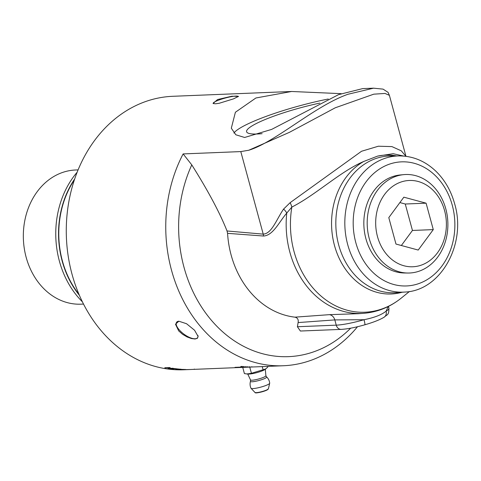 <?xml version="1.0" encoding="UTF-8"?>
<svg xmlns="http://www.w3.org/2000/svg" width="481" height="481" viewBox="0 0 481 481"><rect width="100%" height="100%" fill="white"/><g stroke="black" fill="none" stroke-linecap="round" stroke-linejoin="round"><path stroke-width="0.72" d="M243.386 366.732L242.839 366.672M241.209 366.66L240.759 366.624M246.867 367.033L246.867 367.057A136.851 112.001 -92.3 0 1 246.344 367.045L246.777 367.033A136.851 112.001 87.7 0 0 247.3 367.045L246.867 367.057M249.068 367.039A136.851 112.001 87.7 0 0 249.326 367.039L248.978 367.051A136.851 112.001 -92.3 0 1 248.713 367.051L248.196 367.045A136.851 112.001 -92.3 0 1 247.877 367.045L248.232 367.033A136.851 112.001 87.7 0 0 248.545 367.039L249.068 367.039M253.343 366.955A136.851 112.001 87.7 0 0 253.866 366.937L251.431 367.033A136.851 112.001 -92.3 0 1 250.914 367.045L253.343 366.955M253.577 366.949L283.327 365.746A136.851 112.001 87.7 0 0 357.503 326.731M249.044 367.129A136.851 112.001 -92.3 0 1 248.761 367.141A136.851 112.001 -92.3 0 1 248.473 367.153L249.11 367.129A136.851 112.001 87.7 0 0 249.398 367.117L253.054 366.973M243.434 367.358A136.851 112.001 -92.3 0 1 243.145 367.37A136.851 112.001 -92.3 0 1 242.863 367.382L243.5 367.358A136.851 112.001 87.7 0 0 243.783 367.346L248.761 367.141M194.679 369.33L198.461 369.18M194.348 369.324L194.805 369.33M243.145 367.37L198.364 369.18M169.023 368.23A136.544 111.754 -92.3 0 1 168.404 368.127M170.064 367.466L169.005 368.41L172.745 368.26A136.851 112.001 87.7 0 0 173.509 368.38L169.168 368.554A136.851 112.001 -92.3 0 1 168.007 368.368L168.975 367.767L165.536 367.905A136.851 112.001 -92.3 0 1 164.779 367.755L169.12 367.574A136.851 112.001 87.7 0 0 170.034 367.761L169.005 368.41M176.798 368.927L177.315 368.903A136.851 112.001 87.7 0 0 180.892 369.252L176.551 369.426A136.851 112.001 -92.3 0 1 175.727 369.36L179.557 369.204A136.851 112.001 -92.3 0 1 176.798 368.927M183.568 369.667L183.568 369.703A136.851 112.001 -92.3 0 1 182.744 369.697L190.698 369.492M187.223 369.63L187.223 369.636A136.851 112.001 -92.3 0 1 186.4 369.661L183.568 369.703M190.662 369.492L187.223 369.636M180.483 369.51L179.437 369.552L180.447 369.606A136.851 112.001 87.7 0 0 181.235 369.636L182.503 369.588A136.851 112.001 -92.3 0 1 181.571 369.552L180.483 369.36M182.335 369.42L181.084 369.474L182.052 369.534A136.851 112.001 87.7 0 0 182.99 369.564L184.59 369.504A136.851 112.001 -92.3 0 1 183.922 369.48L182.341 369.378M180.459 369.366L184.133 369.444A136.851 112.001 87.7 0 0 185.906 369.504L181.565 369.679A136.851 112.001 -92.3 0 1 179.924 369.624L178.475 369.54L180.375 369.366M174.08 368.554L174.519 368.536A136.851 112.001 87.7 0 0 176.906 368.855L176.467 368.873A136.851 112.001 -92.3 0 1 175.679 368.777L172.228 368.915A136.851 112.001 87.7 0 0 173.01 369.017L172.565 369.035A136.851 112.001 -92.3 0 1 170.178 368.711L170.623 368.693A136.851 112.001 87.7 0 0 171.404 368.807L174.862 368.668A136.851 112.001 -92.3 0 1 174.08 368.554M241.282 367.087L241.149 367.406L246.543 367.189A136.851 112.001 87.7 0 0 247.643 367.171L241.396 367.424A136.851 112.001 -92.3 0 1 239.712 367.448L236.123 367.388A136.851 112.001 -92.3 0 1 235.017 367.34L241.27 367.087A136.851 112.001 87.7 0 0 242.598 367.141L241.149 367.406M251.046 367.027L251.046 367.033A136.851 112.001 -92.3 0 1 250.523 367.045L249.892 367.051A136.851 112.001 -92.3 0 1 249.368 367.051L251.166 366.997A136.851 112.001 87.7 0 0 251.653 366.991L251.046 367.033M247.535 367.015L247.535 367.039A136.851 112.001 -92.3 0 1 247.018 367.027L248.779 366.979A136.851 112.001 87.7 0 0 249.302 366.991L247.535 367.039M246.519 366.943L245.863 366.949L246.519 366.919M247.312 366.937L247.625 366.949M245.695 366.919L245.394 366.925M244.21 366.877L244.21 366.919A136.851 112.001 -92.3 0 1 243.711 366.889L244.21 366.781A136.851 112.001 87.7 0 0 244.733 366.817L245.454 366.859A136.851 112.001 87.7 0 0 245.971 366.883L244.21 366.919M388.113 92.394L383.068 89.123L373.533 88.179L347.991 94.258C314.604 105.988 275.517 142.111 248.737 150.252L240.795 151.587L183.141 153.92A136.851 112.001 87.7 0 0 180.994 295.971A136.851 112.001 87.7 0 0 283.327 365.746M373.533 88.173L362.644 88.612L338.546 94.643L271.651 129.401L244.631 137.476L235.834 134.776L231.307 128.223L235.395 112.253L255.898 97.986L291.636 91.486L341.173 93.657M233.447 98.894L219.126 103.295L215.44 103.788L213.065 103.475L217.58 99.537L231.878 96.218L238.528 96.38L233.447 98.894M194.426 369.342L183.844 369.769A136.851 112.001 -92.3 0 1 68.194 256.09A136.851 112.001 -92.3 0 1 142.863 102.561A136.851 112.001 -92.3 0 1 172.781 96.296L291.636 91.486M178.698 330.892L175.487 324.236L178.824 321.206L186.538 323.719L194.571 330.255L198.13 336.49L197.39 338.305L195.058 339.009L191.45 338.546L187.073 336.94L182.546 334.283L178.698 330.892M74.675 178.974A86.496 70.791 87.7 0 0 79.383 295.292M74.357 179.924A86.189 70.545 87.7 0 0 78.992 294.372M77.14 172.228A86.496 70.791 87.7 0 0 82.389 301.815M420.304 270.749A49.284 40.338 87.7 0 0 447.017 214.376A49.284 40.338 87.7 0 0 403.751 174.633A49.284 40.338 87.7 0 0 367.231 225.391A49.284 40.338 87.7 0 0 407.732 273.028A49.284 40.338 87.7 0 0 420.304 270.749M407.732 273.028L404.226 272.98A49.092 40.182 -92.3 0 1 363.883 225.523A49.092 40.182 -92.3 0 1 400.264 174.964L403.751 174.633M418.217 250.054L395.977 244.059L388.792 217.622L403.854 197.18L426.094 203.174L433.279 229.611L418.217 250.054M433.279 229.611L412.445 230.453L401.352 245.508M426.094 203.174L405.261 204.016L412.445 230.453M399.885 202.567L405.261 204.016M422.222 264.79A43.188 35.347 87.7 0 0 434.493 191.781A43.188 35.347 87.7 0 0 376.395 214.279A43.188 35.347 87.7 0 0 422.222 264.79M178.926 321.2A13.005 5.225 -143.6 0 0 176.605 322.258A13.005 5.225 -143.6 0 0 179.611 330.273A13.005 5.225 -143.6 0 0 197.547 337.686A13.005 5.225 -143.6 0 0 197.919 335.401M238.281 96.639A13.005 2.008 -15.2 0 0 238.275 96.585A13.005 2.008 -15.2 0 0 231.145 96.681A13.005 2.008 -15.2 0 0 218.26 100.301A13.005 2.008 -15.2 0 0 213.173 103.403A13.005 2.008 -15.2 0 0 213.281 103.571M328.27 99.014A71.976 11.129 -15.2 0 0 261.381 118.17A71.976 11.129 -15.2 0 0 233.904 133.057M262.109 133.676A58.141 8.989 164.8 0 1 246.609 131.788A58.141 8.989 164.8 0 1 269.324 117.851A58.141 8.989 164.8 0 1 319.811 103.102M409.451 291.486L401.136 298.19C389.887 307.191 377.29 312.241 363.347 313.347A87.758 71.825 87.7 0 1 286.76 213.065L291.841 207.089A9.68 4.377 63.7 0 0 290.133 202.669L283.574 209.097A9.68 4.846 34.5 0 1 286.76 213.065C278.836 222.366 273.082 235.504 263.474 236.027L227.567 233.339L227.032 230.976C219.859 212.849 208.111 190.819 191.781 164.887L183.141 153.92M283.574 209.097C276.557 219.222 271.849 233.646 263.227 234.133L227.032 230.976M396.645 155.934A69.511 56.89 87.7 0 0 377.537 156.127L363.672 161.496A69.511 56.89 87.7 0 0 334.938 247.084A69.511 56.89 87.7 0 0 402.158 292.238M377.537 156.121L393.181 153.71L403.721 156.072M405.934 156.307L401.274 150.824L391.907 146.591L378.373 146.218L361.532 151.262L290.133 202.669M401.136 298.19A86.664 70.929 -92.3 0 1 322.048 296.933A86.664 70.929 -92.3 0 1 291.841 207.089C316.257 194.625 339.911 171.747 363.678 161.49M248.737 150.252L289.424 132.335L335.281 107.78L373.779 94.174L385.004 93.44L389.388 95.334L387.981 92.184M388.185 306.511L386.099 311.165C381.71 314.79 374.344 317.64 364.015 319.715A6.049 0.625 73.9 0 1 364.838 324.795C373.244 322.372 379.629 319.877 383.988 317.298C387.626 314.087 388.864 315.422 388.919 308.129A30.243 4.678 164.8 0 1 386.105 311.165A6.049 5.279 58.5 0 1 383.988 317.298A6.049 5.279 58.5 0 1 383.844 317.388M364.003 319.721A30.243 4.678 164.8 0 1 336.243 325.156A6.049 4.948 87.7 0 0 341.185 329.383L300.385 331.03L297.396 326.731L298.112 322.571C298.641 319.582 297.577 317.779 294.919 317.159A89.502 73.25 87.7 0 1 227.567 233.339M358.64 313.684L329.383 314.664L294.919 317.159M298.112 322.571L334.818 319.907L364.021 319.721M83.514 304.07L81.018 304.172A67.148 54.954 -92.3 0 1 24.272 248.394A67.148 54.954 -92.3 0 1 60.907 173.064A67.148 54.954 -92.3 0 1 75.589 169.991L78.084 169.889M265.704 368.987L264.694 369.648A9.319 1.443 164.8 0 1 261.766 371.037A9.319 1.443 164.8 0 1 248.461 374.056L247.144 373.996L251.431 373.286L265.704 368.987L267.875 366.919L267.731 366.378M269.697 383.195A9.686 1.497 164.8 0 1 269.685 383.285A9.686 1.497 164.8 0 1 260.732 387.139A9.686 1.497 164.8 0 1 251.058 388.347A9.686 1.497 164.8 0 1 251.01 388.275M251.028 388.311A9.83 9.83 0 0 1 250.475 381.325L250.475 381.325A8.411 1.299 -15.2 0 0 258.928 380.501A8.411 1.299 -15.2 0 0 266.636 376.936L265.891 375.721A7.973 1.233 164.8 0 1 258.525 379.01A7.973 1.233 164.8 0 1 250.505 379.906L247.607 373.737M262.247 366.6L263.161 369.961M251.431 373.286L249.747 367.105M242.731 367.388L244.408 373.575L247.144 373.996M263.474 236.027A9.68 7.756 95.8 0 0 263.227 234.133L240.795 151.587M404.762 292.057L395.995 292.676A68.416 55.994 -92.3 0 1 336.916 236.76A68.416 55.994 -92.3 0 1 374.116 159.163A68.416 55.994 -92.3 0 1 390.464 155.994L399.254 155.91A68.152 55.778 87.7 0 0 382.966 159.061A68.152 55.778 87.7 0 0 345.911 236.357A68.152 55.778 87.7 0 0 404.762 292.057C441.005 290.777 466.756 243.639 454.635 203.776C451.04 190.777 444.775 179.906 435.84 171.176C425.156 161.057 412.963 155.97 399.254 155.91M329.383 314.664A7.558 6.211 85.8 0 1 334.818 319.907L336.243 325.156L297.396 326.731M452.266 205.219A62.103 50.83 -92.3 0 1 393.849 284.518A62.103 50.83 -92.3 0 1 365.987 181.962A62.103 50.83 -92.3 0 1 452.266 205.219M191.781 164.887A127.964 104.732 87.7 0 0 216.684 326.094A127.964 104.732 87.7 0 0 350.661 328.186M255.597 392.646A6.439 0.998 -15.2 0 0 262.007 391.823A6.439 0.998 -15.2 0 0 267.947 389.291M269.685 383.285L268.392 388.822A6.974 1.076 164.8 0 1 261.941 391.594A6.974 1.076 164.8 0 1 254.978 392.466L251.058 388.347M242.015 366.42L242.003 366.726M241.294 366.372L241.282 366.672M242.857 366.414L242.845 366.72M249.543 366.702L249.543 367.009M194.294 369.041L194.306 369.342M179.377 369.234L179.365 369.534M180.946 369.143L180.94 369.45M251.858 366.69L251.864 366.997M245.767 366.66L245.761 366.961M247.216 366.66L247.216 366.967M243.416 366.54L243.41 366.841M364.838 324.795C355.429 327.483 347.547 329.01 341.185 329.383M358.622 313.684L357.63 313.756M388.444 306.385L388.919 308.129M363.347 313.347L357.756 313.744M405.964 156.313L389.4 95.34M265.891 375.721L265.271 368.939M269.697 383.225A9.83 9.83 0 0 0 266.63 376.93M250.475 381.325L250.505 379.906M268.392 388.822L266.24 390.398C258.898 392.779 255.14 393.47 254.978 392.466"/></g></svg>
